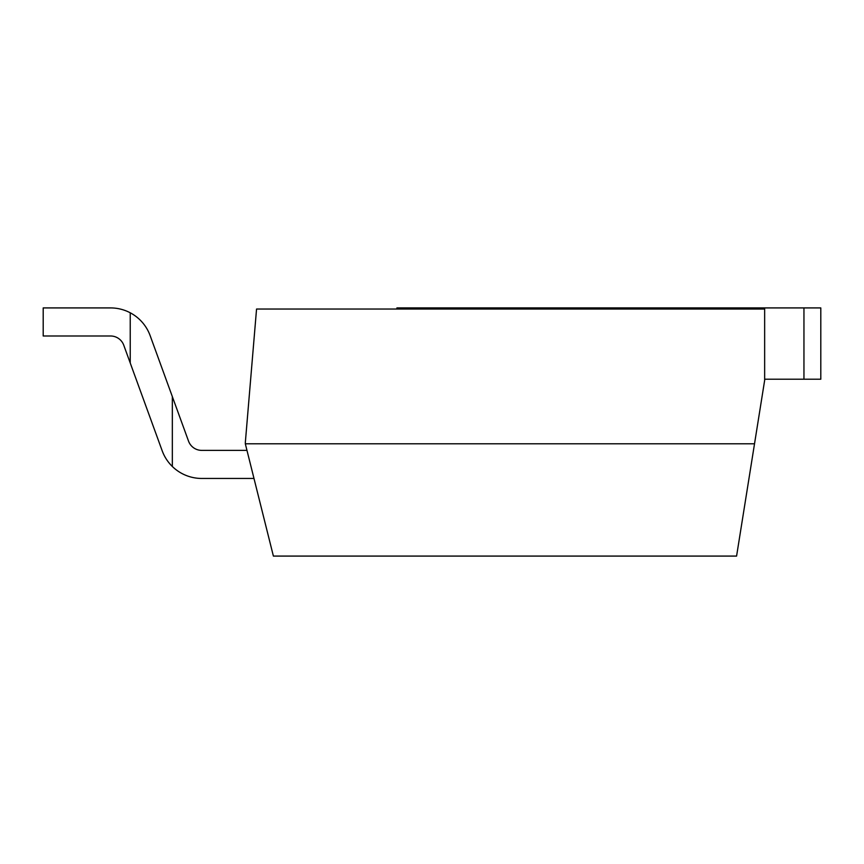 <?xml version="1.0" encoding="UTF-8"?>
<svg xmlns="http://www.w3.org/2000/svg" width="864" height="864" viewBox="0 0 864 864"><rect width="100%" height="100%" fill="white"/><g stroke="black" fill="none" stroke-linecap="round" stroke-linejoin="round"><path stroke-width="1.3" d="M245.322 442.67L245.322 443.794L754.52 443.794L764.651 380.344L764.651 309.042L256.554 309.042L245.322 442.67M754.52 443.794L736.582 556.081L273.391 556.081L245.322 443.794M803.952 307.919L820.8 307.919L820.8 379.22L764.651 379.22L764.651 307.919L803.952 307.919L803.952 379.22M764.651 307.919L396.911 307.919L396.911 309.042M130.226 362.977L162.173 450.749A42.109 42.109 0 0 0 172.336 466.484L172.336 396.598L150.142 335.632A42.109 42.109 0 0 0 130.226 312.79L130.226 362.977L162.173 450.749L123.768 345.233A14.04 14.04 0 0 0 110.57 335.988A14.04 14.04 0 0 1 123.768 345.233A14.04 14.04 0 0 0 110.57 335.988A14.04 14.04 0 0 1 123.768 345.233A14.04 14.04 0 0 0 110.57 335.988A14.04 14.04 0 0 1 123.768 345.233A14.04 14.04 0 0 0 110.57 335.988L43.2 335.988L43.2 307.919L110.57 307.919A42.109 42.109 0 0 1 130.226 312.79M246.964 450.382L201.733 450.382A14.04 14.04 0 0 1 188.546 441.148L172.336 396.598M201.733 450.382A14.04 14.04 0 0 1 188.546 441.148A14.04 14.04 0 0 0 201.733 450.382A14.04 14.04 0 0 1 188.546 441.148A14.04 14.04 0 0 0 201.733 450.382A14.04 14.04 0 0 1 188.546 441.148A14.04 14.04 0 0 0 201.733 450.382M172.336 466.484A42.109 42.109 0 0 0 201.733 478.451L253.984 478.451"/></g></svg>
